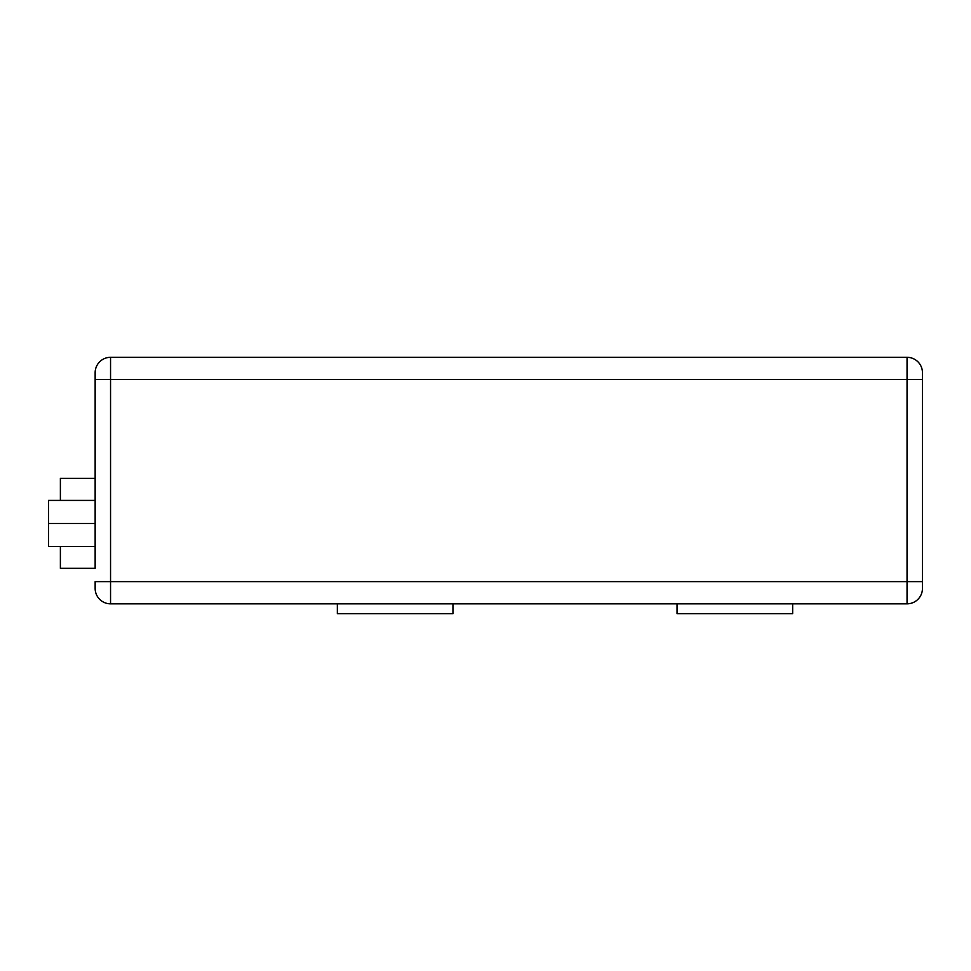 <?xml version="1.0" encoding="UTF-8"?>
<svg xmlns="http://www.w3.org/2000/svg" width="971" height="971" viewBox="0 0 971 971"><rect width="100%" height="100%" fill="white"/><g stroke="black" fill="none" stroke-linecap="round" stroke-linejoin="round"><path stroke-width="1.46" d="M792.664 603.828L792.664 613.684L677.042 613.684L677.042 603.828M452.959 603.828L452.959 613.684L337.35 613.684L337.35 603.828M907.048 603.828L907.048 357.316A15.402 15.402 0 0 1 922.45 372.718L922.45 588.426A15.402 15.402 0 0 1 907.048 603.828L110.548 603.828A15.402 15.402 0 0 1 95.146 588.426L95.146 581.641L95.146 588.426M60.384 546.515L60.384 568.326L95.146 568.326L95.146 546.515L48.55 546.515L48.55 500.417L95.146 500.417L95.146 372.718A15.402 15.402 0 0 1 110.548 357.316L110.548 603.828M95.146 568.326L95.146 379.503L922.45 379.503M95.146 546.515L95.146 500.417M907.048 357.316A15.402 15.402 0 0 1 922.45 372.718A15.402 15.402 0 0 0 907.048 357.316L110.548 357.316M60.384 500.417L60.384 478.351L95.146 478.351M48.55 523.466L95.146 523.466M922.45 581.641L95.146 581.641"/></g></svg>
